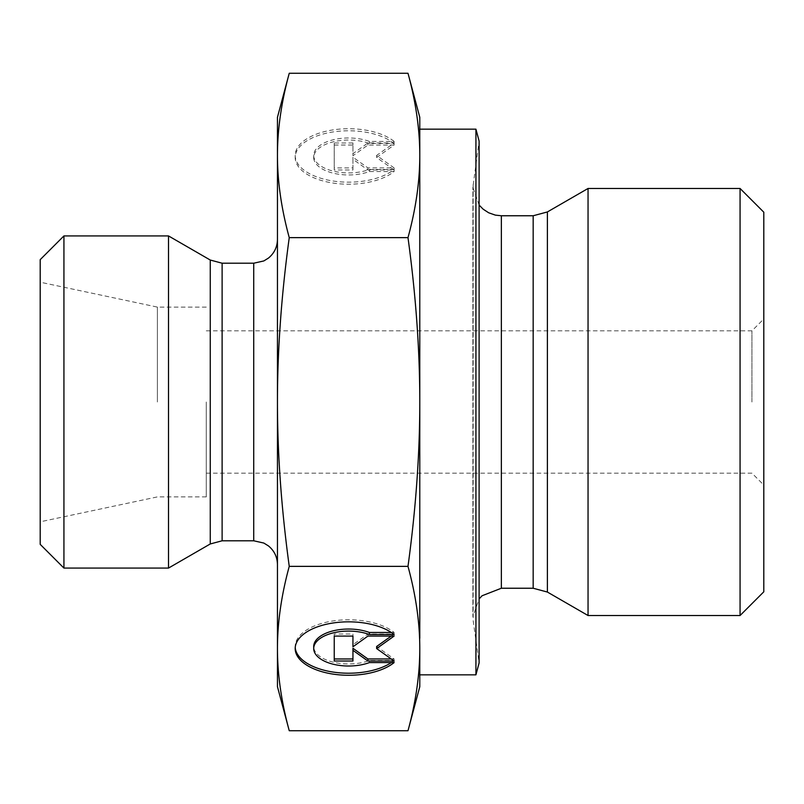 <?xml version="1.0" encoding="UTF-8"?>
<svg xmlns="http://www.w3.org/2000/svg" width="804" height="804" viewBox="0 0 804 804"><rect width="100%" height="100%" fill="white"/><g stroke="black" fill="none" stroke-linecap="round" stroke-linejoin="round"><path stroke-width="0.6" stroke-dasharray="4.02 3.01" d="M157.393 402L157.393 307.098L157.393 402M40.2 544.348L40.2 259.652M394.101 141.414A53.436 26.713 180 0 0 334.042 129.745A53.436 26.713 180 0 0 295.189 155.443A53.436 26.713 180 0 0 334.042 181.151A53.436 26.713 180 0 0 394.101 169.473L369.398 169.473A34.914 17.457 -0 0 1 332.906 171.041A34.914 17.457 -0 0 1 313.701 155.443A34.914 17.457 -0 0 1 332.906 139.856A34.914 17.457 -0 0 1 369.398 141.414L394.101 141.414L394.101 143.474L369.398 143.474A34.914 17.457 180 0 0 332.906 141.906A34.914 17.457 180 0 0 313.701 157.504A34.914 17.457 180 0 0 332.906 173.091A34.914 17.457 180 0 0 369.398 171.533L394.101 171.533A53.436 26.713 0 0 1 334.042 183.201A53.436 26.713 0 0 1 295.189 157.504A53.436 26.713 0 0 1 334.042 131.796A53.436 26.713 0 0 1 394.101 143.474M394.101 169.473L394.101 171.533M369.398 141.414L369.398 143.474M369.398 169.473L369.398 171.533M334.243 145.032L352.946 145.032L352.946 155.715L367.91 145.032L394.101 145.032L376.634 157.504L394.101 169.976L367.91 169.976L352.946 159.282L352.946 169.976L334.243 169.976L334.243 142.981L334.243 167.915L352.946 167.915L352.946 157.232L367.91 167.915L394.101 167.915L376.634 155.443L394.101 142.981L367.91 142.981L352.946 153.664L352.946 142.981L334.243 142.981M352.946 142.981L352.946 145.032M352.946 153.664L352.946 155.715M367.91 142.981L367.91 145.032M394.101 142.981L394.101 145.032M376.634 155.443L376.634 157.504M394.101 167.915L394.101 169.976M367.91 167.915L367.91 169.976M352.946 157.232L352.946 159.282M352.946 167.915L352.946 169.976M334.243 167.915L334.243 169.976M394.101 662.586L394.101 660.526L369.398 660.526A34.914 17.457 0 0 1 332.906 662.094A34.914 17.457 0 0 1 313.701 646.496M394.101 634.527L394.101 632.467A53.436 26.713 180 0 0 334.042 620.799A53.436 26.713 180 0 0 295.189 646.496A53.436 26.713 180 0 0 295.229 647.521M391.287 662.586A53.436 26.713 180 0 0 394.101 660.526M369.398 662.586L369.398 660.526M391.287 632.467L394.101 632.467M334.243 661.019L334.243 658.968M352.946 661.019L352.946 648.285M391.216 658.968L394.101 658.968L376.634 646.496M394.101 661.019L394.101 658.968M391.216 636.085L394.101 634.024L367.91 634.024L352.946 644.718L352.946 646.768M394.101 636.085L394.101 634.024M367.91 636.085L367.91 634.024M352.946 634.024L352.946 636.085L352.946 634.024L334.243 634.024L334.243 636.085L334.243 634.024M407.99 73.264C415.859 102.078 419.788 129.474 419.788 155.443L419.788 117.304M407.99 237.632C415.859 295.269 419.788 350.052 419.788 402L419.788 155.443C419.788 181.423 415.859 208.819 407.99 237.632L289.249 237.632C281.38 208.819 277.45 181.423 277.45 155.443L277.45 402C277.45 350.052 281.38 295.269 289.249 237.632M419.788 155.443L419.788 402C419.788 453.948 415.859 508.731 407.99 566.368C415.859 595.181 419.788 622.577 419.788 648.557L419.788 638.275M419.788 686.696L419.788 648.557C419.788 674.526 415.859 701.922 407.99 730.736M289.249 730.736C281.38 701.922 277.45 674.526 277.45 648.557C277.45 622.577 281.38 595.181 289.249 566.368L407.99 566.368M289.249 566.368C281.38 508.731 277.45 453.948 277.45 402L277.45 686.696M277.45 117.304L277.45 155.443C277.45 129.474 281.38 102.078 289.249 73.264M588.046 615.522L588.046 188.478M479.104 205.06L472.883 187.292L479.104 141.032L479.104 662.968L473.164 620.668L473.164 183.332L472.883 616.708L472.883 187.292L472.883 616.708L479.104 598.94M751.941 402L751.941 330.826L751.941 402M763.8 402L763.8 485.033L763.8 402M763.8 212.206L763.8 591.794M206.276 402L206.276 496.902L206.276 402M740.072 615.522L740.072 188.478M475.928 129.163L475.928 674.837M419.788 648.557L419.788 129.163M168.508 235.924L168.508 568.076M277.45 402L277.45 564.509L277.45 402M63.928 235.924L63.928 568.076M533.163 588.237L533.163 215.763M547.393 211.944L547.393 592.056M501.354 215.763L501.354 588.237M210.256 543.966L210.256 260.034M222.115 263.209L222.115 540.79M253.722 540.79L253.722 263.209M206.276 307.098L157.393 307.098L40.2 282.194M206.276 496.902L157.393 496.902L40.2 521.806M295.189 155.443L295.189 157.504M313.701 155.443L313.701 157.504M295.189 648.557L295.189 646.496M206.276 473.174L751.941 473.174L763.8 485.033M206.276 330.826L751.941 330.826L763.8 318.967"/><path stroke-width="1.21" d="M394.101 662.586A53.436 26.713 0 0 1 334.042 674.254A53.436 26.713 0 0 1 295.189 648.557A53.436 26.713 0 0 1 334.042 622.849A53.436 26.713 0 0 1 394.101 634.527L369.398 634.527A34.914 17.457 180 0 0 332.906 632.959A34.914 17.457 180 0 0 313.701 648.557A34.914 17.457 180 0 0 332.906 664.144A34.914 17.457 180 0 0 369.398 662.586L394.101 662.586M295.229 647.521A53.436 26.713 180 0 0 332.635 671.993A53.436 26.713 180 0 0 391.287 662.586M313.701 648.557L313.701 646.496A34.914 17.457 0 0 1 332.906 630.909A34.914 17.457 0 0 1 369.398 632.467L391.287 632.467M369.398 634.527L369.398 632.467M352.946 644.718L352.946 636.085L352.946 646.768L367.91 636.085L394.101 636.085L376.634 648.557L394.101 661.019L367.91 661.019L352.946 650.335L352.946 661.019L334.243 661.019L334.243 636.085L334.243 658.968L352.946 658.968M352.946 650.335L352.946 648.285L367.91 658.968L391.216 658.968M367.91 661.019L367.91 658.968M376.634 648.557L376.634 646.496L391.216 636.085M334.243 636.085L352.946 636.085M407.99 237.632C415.859 208.819 419.788 181.423 419.788 155.443L419.788 402C419.788 350.052 415.859 295.269 407.99 237.632L289.249 237.632C281.38 295.269 277.45 350.052 277.45 402L277.45 117.304L289.249 73.264C281.38 102.078 277.45 129.474 277.45 155.443C277.45 181.423 281.38 208.819 289.249 237.632M407.99 73.264L419.788 117.304L419.788 155.443C419.788 129.474 415.859 102.078 407.99 73.264L289.249 73.264M419.788 648.557L419.788 686.696L407.99 730.736C415.859 701.922 419.788 674.526 419.788 648.557C419.788 622.577 415.859 595.181 407.99 566.368C415.859 508.731 419.788 453.948 419.788 402L419.788 638.275M289.249 730.736L277.45 686.696L277.45 402C277.45 453.948 281.38 508.731 289.249 566.368C281.38 595.181 277.45 622.577 277.45 648.557C277.45 674.526 281.38 701.922 289.249 730.736L407.99 730.736M289.249 566.368L407.99 566.368M588.046 586.91L588.046 615.522L547.393 592.056L547.393 211.944L588.046 188.478L588.046 586.91M475.928 129.163L475.928 674.837L479.104 662.968L479.104 141.032L475.928 129.163L419.788 129.163L419.788 155.443M740.072 615.522L763.8 591.794L763.8 212.206L740.072 188.478L740.072 615.522L588.046 615.522M210.256 543.966L168.508 568.076L168.508 235.924L210.256 260.034L210.256 543.966L222.115 540.79L222.115 263.209L210.256 260.034M63.928 235.924L40.2 259.652L40.2 544.348L63.928 568.076L63.928 235.924L168.508 235.924M533.163 588.237L501.354 588.237L501.354 215.763L533.163 215.763L533.163 588.237L547.393 592.056M222.115 263.209L253.722 263.209L253.722 540.79L222.115 540.79M533.163 215.763L547.393 211.944M501.354 215.763L495.314 215.11L488.671 212.779L483.174 209.201L479.104 205.06M501.354 588.237L482.068 595.764L479.104 598.94M740.072 188.478L588.046 188.478M475.928 674.837L419.788 674.837M253.722 263.209L263.823 260.948L268.405 258.114C274.264 253.29 277.279 247.079 277.45 239.491M253.722 540.79L263.823 543.052L268.405 545.886C274.264 550.71 277.279 556.921 277.45 564.509M63.928 568.076L168.508 568.076"/></g></svg>
